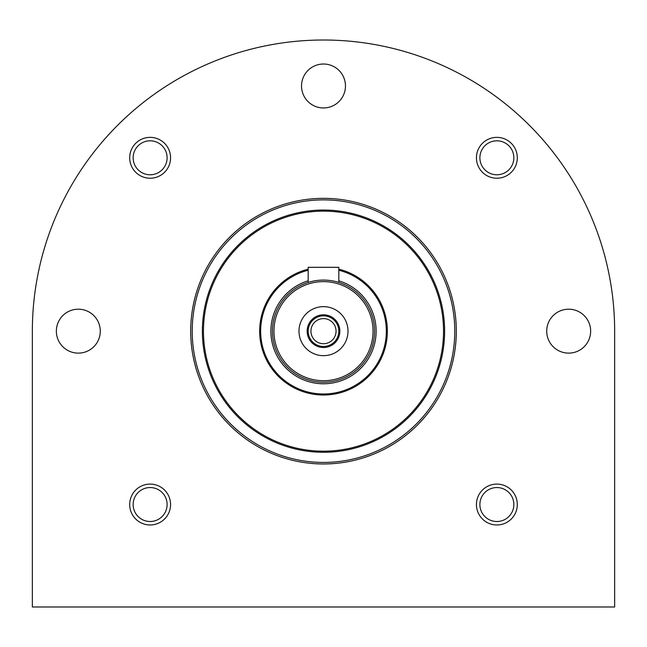 <?xml version="1.0" encoding="UTF-8"?>
<svg xmlns="http://www.w3.org/2000/svg" width="647" height="647" viewBox="0 0 647 647"><rect width="100%" height="100%" fill="white"/><g stroke="black" fill="none" stroke-linecap="round" stroke-linejoin="round"><path stroke-width="0.97" d="M614.65 331.159A291.15 291.15 0 0 0 323.5 40.009A291.15 291.15 0 0 0 32.35 331.159L32.35 606.991L614.65 606.991L614.65 331.159M345.466 85.986A21.966 21.966 0 0 0 312.517 66.965A21.966 21.966 0 0 0 312.517 105.008A21.966 21.966 0 0 0 345.466 85.986M100.285 331.159A21.966 21.966 0 0 0 67.337 312.137A21.966 21.966 0 0 0 67.337 350.181A21.966 21.966 0 0 0 100.285 331.159M590.646 331.159A21.966 21.966 0 0 0 557.698 312.137A21.966 21.966 0 0 0 557.698 350.181A21.966 21.966 0 0 0 590.646 331.159M129.699 504.531A20.429 20.429 0 0 1 160.351 486.835A20.429 20.429 0 0 1 160.351 522.226A20.429 20.429 0 0 1 129.699 504.531M129.699 157.795A20.429 20.429 0 0 1 160.351 140.1A20.429 20.429 0 0 1 160.351 175.491A20.429 20.429 0 0 1 129.699 157.795M476.435 504.531A20.429 20.429 0 0 1 507.086 486.835A20.429 20.429 0 0 1 507.086 522.226A20.429 20.429 0 0 1 476.435 504.531M476.435 157.795A20.429 20.429 0 0 1 507.086 140.1A20.429 20.429 0 0 1 507.086 175.491A20.429 20.429 0 0 1 476.435 157.795M479.888 157.795A16.976 16.976 0 0 1 505.356 143.092A16.976 16.976 0 0 1 505.356 172.498A16.976 16.976 0 0 1 479.888 157.795M479.888 504.531A16.976 16.976 0 0 1 505.356 489.828A16.976 16.976 0 0 1 505.356 519.234A16.976 16.976 0 0 1 479.888 504.531M133.153 157.795A16.976 16.976 0 0 1 158.62 143.092A16.976 16.976 0 0 1 158.62 172.498A16.976 16.976 0 0 1 133.153 157.795M133.153 504.531A16.976 16.976 0 0 1 158.62 489.828A16.976 16.976 0 0 1 158.62 519.234A16.976 16.976 0 0 1 133.153 504.531M192.224 331.159A131.276 131.276 0 0 1 389.138 217.473A131.276 131.276 0 0 1 389.138 444.845A131.276 131.276 0 0 1 192.224 331.159M202.382 331.159A121.118 121.118 0 0 1 384.059 226.272A121.118 121.118 0 0 1 384.059 436.054A121.118 121.118 0 0 1 202.382 331.159M190.695 331.159A132.805 132.805 0 0 1 389.906 216.147A132.805 132.805 0 0 1 389.906 446.171A132.805 132.805 0 0 1 190.695 331.159M203.465 331.159A120.035 120.035 0 0 1 383.517 227.21A120.035 120.035 0 0 1 383.517 435.116A120.035 120.035 0 0 1 203.465 331.159M272.419 331.159A51.081 51.081 0 0 1 349.04 286.928A51.081 51.081 0 0 1 349.04 375.397A51.081 51.081 0 0 1 272.419 331.159M273.956 331.159A49.544 49.544 0 0 1 348.272 288.255A49.544 49.544 0 0 1 348.272 374.071A49.544 49.544 0 0 1 273.956 331.159M323.5 306.646A24.521 24.521 0 0 1 344.73 343.42A24.521 24.521 0 0 1 302.27 343.42A24.521 24.521 0 0 1 323.5 306.646M338.826 270.236A62.824 62.824 0 0 1 385.483 341.438A62.824 62.824 0 0 1 318.348 393.78A62.824 62.824 0 0 1 308.174 270.236M338.826 269.176A63.851 63.851 0 0 1 386.518 341.43A63.851 63.851 0 0 1 318.348 394.799A63.851 63.851 0 0 1 308.174 269.176M338.826 282.432L338.826 267.316L308.174 267.316L308.174 282.432M323.5 314.814A16.345 16.345 0 0 1 337.653 339.335A16.345 16.345 0 0 1 309.347 339.335A16.345 16.345 0 0 1 323.5 314.814M323.5 315.841A15.326 15.326 0 0 1 336.772 338.826A15.326 15.326 0 0 1 310.228 338.826A15.326 15.326 0 0 1 323.5 315.841M323.5 318.607A12.56 12.56 0 0 1 334.378 337.443A12.56 12.56 0 0 1 312.622 337.443A12.56 12.56 0 0 1 323.5 318.607M338.826 280.83A52.609 52.609 0 0 1 318.324 383.517A52.609 52.609 0 0 1 308.174 280.83"/></g></svg>
